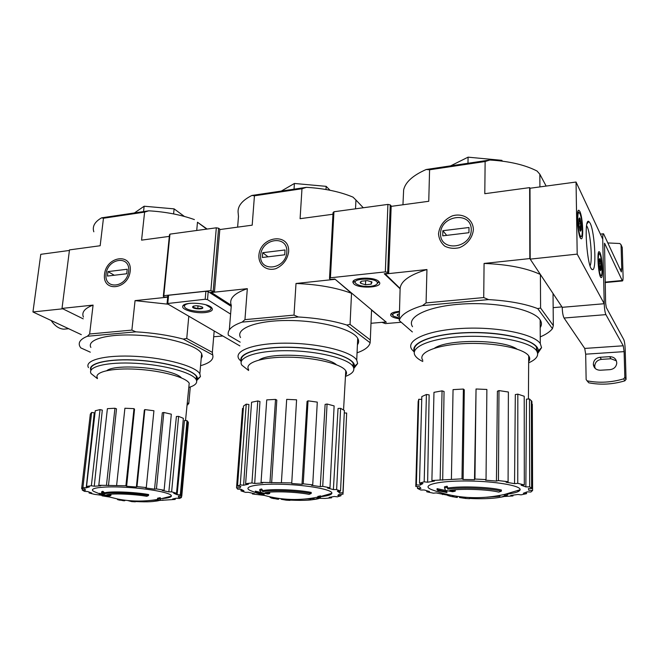 <?xml version="1.0" encoding="UTF-8"?>
<svg xmlns="http://www.w3.org/2000/svg" width="659" height="659" viewBox="0 0 659 659"><rect width="100%" height="100%" fill="white"/><g stroke="black" fill="none" stroke-linecap="round" stroke-linejoin="round"><path stroke-width="0.99" d="M160.055 498.632L157.485 499.176L157.575 498.22L160.145 497.669L160.557 499.794C160.038 500.412 158.317 500.881 155.4 501.194M160.145 497.669L160.639 498.855L171.365 496.112C170.936 497.314 167.732 498.155 161.76 498.616M158.053 499.876L148.522 500.618M157.485 499.176L157.872 500.305C155.475 501.754 147.978 502.166 135.367 501.54M135.416 501.013L135.334 501.82L131.775 501.623L131.858 500.848M127.648 500.511L131.775 501.623M101.552 492.718L101.659 491.746L102.862 491.284L104.6 492.808C110.737 491.087 134.172 491.985 148.621 494.522L148.522 495.494L146.858 496.309C133.571 494.011 112.154 493.212 106.725 494.794L110.885 495.527L109.682 495.963L104.204 494.802L101.552 492.718L102.755 492.257L104.493 493.78C110.63 492.067 134.074 492.973 148.522 495.494M104.6 492.808L104.493 493.78M102.862 491.284L102.755 492.257M109.534 494.324L110.992 494.555L110.885 495.527M105.885 495.197L105.811 495.897L107.293 496.639L99.394 494.242L105.811 495.897M106.824 495.403L107.401 495.683L107.293 496.639M103.702 494.439L99.501 493.286L99.394 494.242M123.39 499.992L123.315 500.716L124.806 500.741L124.864 500.189M121.215 499.662L121.157 500.23L123.315 500.716M119.65 499.398L119.567 500.14L121.157 500.23M117.615 499.02L117.549 499.621L119.567 500.14M117.022 498.904L117.582 499.267M106.857 370.597C116.627 362.895 173.918 368.612 181.414 377.879M196.72 230.477L197.478 222.231L206.737 229.11M90.308 352.178L80.777 347.886L79.871 346.461C77.927 342.499 80.431 339.105 87.375 336.271L135.845 331.839C153.061 332.836 168.861 335.25 183.235 339.08L186.744 338.487L188.795 316.271M186.744 338.487L212.363 352.384L214.183 330.999M197.478 222.231L207.14 229.052M101.577 217.841L148.745 210.814L144.601 212.116L103.455 218.236L101.577 217.841C94.707 221.819 92.12 226.465 93.817 231.795M194.389 219.579C180.599 214.71 165.384 211.794 148.745 210.814M103.455 218.236L100.168 245.741L69.492 249.893L62.012 308.412L83.223 318.849L62.803 308.799L32.95 311.971L40.784 254.316L69.417 250.453M130.218 271.113C128.225 289.795 102.129 292.67 104.526 274.218C106.461 255.956 132.294 252.545 130.218 271.113M87.375 336.271L89.64 333.998L131.882 330.093L135.062 300.628L167.691 297.151M144.601 212.116L141.578 240.14L169.314 236.383M62.012 308.412L93.084 305.101C84.616 308.338 81.403 312.341 83.438 317.094M89.64 333.998L93.084 305.101M213.689 336.774L222.8 335.991M90.868 347.441C86.42 339.5 107.911 333.487 138.225 335.233C168.473 336.873 197.774 345.728 201.629 353.636L202.239 356.247L201.184 358.669M200.583 365.473L201.514 365.407C210.172 362.804 213.911 359.32 212.717 354.946L183.235 339.08M212.363 352.384L212.717 354.946M167.979 304.194L135.062 300.628M131.882 330.093L135.845 331.839M173.605 213.92L174.108 208.87L144.14 206.226L134.436 212.948M184.396 216.44L174.108 208.87M143.555 211.588L144.14 206.226M97.392 378.637L91.115 373.628C86.807 366.742 107.162 361.667 135.878 363.315C164.544 364.88 192.412 372.648 196.135 379.502C197.898 382.788 195.451 385.441 188.803 387.451M91.148 369.954C88.314 363.183 109.353 358.455 137.616 360.267C165.846 361.989 192.733 369.699 196.407 376.495L196.497 380.227M90.926 370.342C86.766 362.911 111.05 357.837 142.089 360.481C173.111 363.018 199.109 372.203 197.362 379.065L196.637 380.655M88.479 367.607C83.94 360.168 105.498 354.624 135.985 356.371C166.414 358.026 195.929 366.429 199.85 373.834L200.443 376.586L196.654 380.63M99.451 493.78L94.731 491.828C86.387 488.327 101.453 485.905 125.663 487.289C149.807 488.607 172.567 493.146 171.365 496.112M171.628 491.836L168.836 491.878L176.406 416.48L178.614 416.373L171.628 491.836L176.53 493.253L173.754 493.286L177.098 494.703L184.479 420.5L186.999 420.615L180.302 494.868L177.098 494.703M164.116 490.222L156.43 488.92L163.819 412.476L171.315 414.182L164.116 490.222L162.221 490.453L168.836 491.878M156.43 488.92L154.535 489.159L162.312 412.806L163.819 412.476M146.282 487.569L137.006 486.606L144.856 409.585L153.926 410.755L146.282 487.569L145.623 487.973L154.535 489.159M137.006 486.606L136.372 487.017L144.337 410.096L144.856 409.585M126.627 486.276L125.902 485.757L133.991 408.646L134.543 409.247L126.627 486.276L136.372 487.017M125.902 485.757L98.809 485.255L100.811 485.79L94.245 486.227L91.354 485.749L86.535 486.441L89.426 486.902L86.222 487.841L82.919 487.512L81.634 488.616L84.912 488.945L85.439 490.222L82.26 490.065L84.541 491.392L87.688 491.548L91.675 492.957L89.097 492.99L94.418 494.332L101.956 495.313M103.282 495.683L102.054 495.84L108.809 496.911M159.445 500.436L175.203 499.431L172.633 499.011L176.332 498.196L179.413 498.509L181.423 497.52L178.317 497.207L178.597 496.005L181.769 496.161L180.302 494.868M97.45 378.093C93.627 372.129 111.478 367.788 136.537 369.229C161.546 370.589 185.97 377.294 189.224 383.225L188.853 386.957M82.919 487.512L91.642 412.443L94.245 412.773L86.222 487.841M91.354 485.749L100.036 409.601L102.31 410.104L94.245 486.227M106.486 485.123L114.946 408.242L116.495 408.844L108.471 485.658M167.856 497.133L167.781 497.85M114.946 408.242L107.392 408.662L98.809 485.255M133.991 408.646L124.905 408.242L116.627 485.312M178.614 416.373L183.367 418.325L176.53 493.253M186.999 420.615L188.383 422.493L181.769 496.161M181.546 496.145L181.423 497.52M175.286 498.492L175.203 499.431M162.888 499.851L162.839 500.37M102.112 495.354L102.054 495.84M89.196 492.149L89.097 492.99M82.424 488.69L82.26 490.065M91.642 412.443L90.324 414.116L81.634 488.616M100.036 409.601L95.267 410.755L86.535 486.441M81.304 334.64L32.95 311.971M190.286 386.973L188.795 403.514L187.057 405.054M66.691 328.89L63.824 329.171C59.096 328.866 54.862 325.974 51.138 320.496M106.041 274.037C107.755 257.933 130.507 254.951 128.67 271.294C126.915 287.728 103.949 290.289 106.041 274.037M107.433 276.072L107.952 271.599L127.228 269.243L126.726 273.757L107.433 276.072M114.287 275.256L107.952 271.599M320.521 496.902L317.737 497.496L317.795 496.458L320.579 495.873L320.455 497.553C319.854 498.369 317.762 499.003 314.17 499.464M320.579 495.873L320.546 496.458M314.154 498.459L304.532 499.077M317.762 496.993L317.638 497.166C299.713 500.749 282.052 500.189 264.646 495.494L257.01 493.113M317.737 497.496L317.597 498.179C314.467 500.148 305.265 500.791 289.976 500.099M290.018 499.415L289.96 500.379L286.228 500.165L286.294 499.209M281.22 498.723L281.179 499.275L286.228 500.165M259.72 490.502L259.794 489.456L261.607 488.953L262.883 490.609C271.969 488.714 297.777 489.678 311.237 492.438L311.18 493.492L309.112 494.374C296.715 491.869 273.106 491.013 264.976 492.743L269.688 493.542L267.883 494.011L261.672 492.767L259.72 490.502L261.541 489.999L262.809 491.655C271.903 489.777 297.711 490.741 311.18 493.492M262.883 490.609L262.809 491.655M261.607 488.953L261.541 489.999M268.32 492.273L269.753 492.495L269.688 493.542M262.883 493.039L262.817 493.953L264.07 494.761L256.549 492.99L255.288 492.182L262.817 493.953M263.155 493.097L264.135 493.723L264.07 494.761M261.565 492.652L255.362 491.144L255.288 492.182M277.488 498.212L277.423 499.184L278.658 499.217L278.708 498.393M274.96 497.8L274.902 498.665L277.423 499.184M273.65 497.561L273.584 498.566L274.902 498.665M271.277 497.092L271.22 498.006L273.584 498.566M270.083 496.837L270.042 497.446L271.236 497.767M259.111 359.979C270.767 351.609 325.884 354.995 336.37 364.699M355.531 208.821L355.942 200.023L363.29 207.766M240.197 342.161L228.352 335.2C227.1 330.143 231.688 325.785 242.108 322.127L298.379 316.987C316.938 318.058 333.075 320.744 346.799 325.019L350.053 324.434L351.527 293.313L334.871 279.045M350.053 324.434L370.309 339.978L371.544 310.101L385.77 321.74M355.942 200.023L352.969 197.115C339.805 191.654 324.286 188.392 306.394 187.337L301.979 188.738L300.092 218.689L332.968 214.241M301.979 188.738L254.44 195.797L251.911 195.451C241.729 200.591 237.166 206.564 238.204 213.368L238.484 216.482L237.619 227.141M251.911 195.451L306.394 187.337M229.316 329.92L231.309 305.29L211.382 292.497L247.323 288.667C234.143 293.206 228.805 298.741 231.309 305.29M288.642 251.927C287.308 259.712 283.073 265.28 275.923 268.633C266.656 271.492 258.485 265.099 258.88 255.535C260.091 235.996 289.976 232.05 288.642 251.927M242.108 322.127L244.95 319.64L294.005 315.109L296.006 283.485L334.863 279.342M254.44 195.797L252.191 225.172L219.809 229.554M244.95 319.64L247.323 288.667M371.001 323.281L385.762 322.012M240.551 337.54C235.115 328.635 256.499 320.332 288.527 320.488C320.488 320.538 352.771 329.195 357.713 338.298C359.031 340.563 358.933 342.729 357.417 344.781M357.054 352.82C364.839 350.086 369.197 346.733 370.127 342.771L346.799 325.019M370.309 339.978L370.127 342.771M371.519 310.776L371.544 310.101M351.527 293.313C336.279 287.645 317.77 284.367 296.006 283.485M294.005 315.109L298.379 316.987M325.999 189.52L326.172 186.349L294.4 183.466L281.311 191.077M330.027 190.27L326.172 186.349M294.029 189.182L294.4 183.466M248.608 370.498L241.886 365.185C236.655 357.45 256.961 350.399 287.316 350.695C317.605 350.885 348.273 358.512 353.002 366.404C355.3 370.325 352.779 373.661 345.448 376.413M241.556 360.794C238.706 353.199 260.198 346.749 289.869 347.359C319.491 347.886 348.52 355.415 353.15 363.167L353.628 367.64M241.334 361.305C236.993 352.969 262.027 345.893 294.911 347.392C327.778 348.768 355.967 358.216 354.443 366.33L353.784 368.175M241.243 361.577L238.896 358.933C233.377 350.58 254.844 342.894 287.06 343.166C319.22 343.339 351.733 351.577 356.725 360.111L357.639 363.537L353.842 368.455M251.03 490.831L250.873 490.757C241.26 486.91 256.252 483.475 282.093 484.274C307.868 485.008 332.976 489.711 331.856 493.294C331.419 494.827 327.638 495.955 320.538 496.672M336.634 489.546L333.388 489.588L338.042 408.465L340.604 408.341L336.634 489.546L340.538 491.079L337.317 491.12L339.434 492.677L339.525 491.095M329.986 487.775L322.729 486.358L327.062 404.016L334.129 405.911L329.986 487.775L327.523 488.039L333.388 489.588M322.729 486.358L320.274 486.622L325.118 404.395L327.062 404.016M312.72 484.884L303.231 483.838L308.033 400.837L317.292 402.122L312.72 484.884L311.476 485.329L320.274 486.622M303.231 483.838L302.011 484.291L307.061 401.405L308.033 400.837M291.723 483.484L296.575 399.807L291.723 483.484L302.011 484.291M291.509 482.915L261.046 482.396L262.71 482.981L254.695 483.459L251.936 482.948L245.626 483.706L248.385 484.217L243.632 485.246L240.247 484.884L237.512 486.095L240.864 486.457L239.991 487.849L236.54 487.685L237.611 489.135L241.021 489.299L243.945 490.831L240.963 490.873L245.469 492.339L248.435 492.298L254.555 493.739L252.43 493.97L264.317 495.403M307.539 498.772L307.992 498.929M308.536 498.937L310.809 498.929M331.609 497.01L331.568 497.825L325.151 498.435L317.506 498.27M331.568 497.825L329.138 497.372L334.335 496.482L337.49 496.82L340.975 495.733L337.803 495.395L339.574 494.085L343.026 494.25L342.911 492.841L339.434 492.677M248.665 369.641C244.019 362.928 261.895 356.881 288.387 357.17C314.829 357.367 341.642 363.941 345.769 370.77C346.848 372.459 346.758 374.065 345.497 375.581M240.247 484.884L246.268 404.148L248.929 404.502L243.632 485.246M251.936 482.948L257.793 400.952L259.959 401.504L254.695 483.459M270.001 482.231L275.52 399.403L276.805 400.062L271.648 482.825M329.269 495.115L329.319 494.126M322.844 495.972L322.819 496.416M275.52 399.403L266.738 399.881L261.046 482.396M296.575 399.807L286.69 399.37L281.401 482.429M340.604 408.341L344.393 410.508L340.538 491.079M342.911 492.841L346.675 413.045L343.075 493.138M346.675 413.045L344.278 412.938M341.049 494.159L340.975 495.733M252.479 493.294L252.43 493.97M241.079 489.34L240.963 490.873M243.352 408.432L242.528 408.399L236.54 487.685M246.268 404.148L243.533 406.018L237.512 486.095M257.793 400.952L251.581 402.254L245.626 483.706M260.635 255.321C261.697 238.088 288.032 234.653 286.838 252.15C285.742 269.745 259.119 272.719 260.635 255.321M262.373 257.488L262.719 252.694L285.042 249.967L284.721 254.802L262.373 257.488M268.015 256.804L262.719 252.694M507.611 494.893L504.572 495.527L504.572 494.415L507.611 493.772L507.611 494.893C506.771 495.865 504.242 496.672 500.024 497.298M499.942 496.219L486.803 497.248M504.572 494.415L504.563 494.423C479.39 499.992 455.081 498.393 431.62 489.637L430.343 489.069C421.579 484.999 438.548 480.815 466.391 480.979C494.192 481.062 521.145 485.609 520.116 489.744C519.687 491.565 515.519 493.014 507.611 494.077M504.572 495.527C502.875 498.015 485.872 499.349 469.537 498.435M469.554 497.603L469.537 498.698L465.633 498.468L465.649 497.372L463.845 497.141M459.463 496.639L459.455 497.512L465.633 498.468M444.528 487.924L444.553 486.787L447.173 486.235L447.799 488.039C460.781 485.938 489.464 486.976 501.384 490.008L501.375 491.144L498.797 492.108C487.792 489.365 461.514 488.443 449.809 490.362L455.204 491.21L452.609 491.729L445.484 490.387L444.528 487.924L447.148 487.372L447.774 489.167C460.756 487.092 489.456 488.13 501.375 491.144M447.799 488.039L447.774 489.167M447.173 486.235L447.148 487.372M453.82 489.876L455.221 490.082L455.204 491.21M437.057 489.769L437.082 488.657L446.019 490.568L445.995 491.688L446.901 492.561L437.98 490.658L437.057 489.769L445.995 491.688M446.019 490.568L446.926 491.441L446.901 492.561M456.489 496.318L456.473 497.405L457.346 497.446L457.362 496.359L456.802 496.26M453.516 495.757L453.499 496.845L456.473 497.405M452.576 495.634L452.56 496.729L453.499 496.845M449.784 495.041L449.759 496.128L452.56 496.729M447.766 494.522L447.749 495.527L449.759 496.029M434.52 348.191C447.873 338.85 503.221 339.311 516.953 349.072M539.919 186.917L539.845 174.24L546.146 186.077M576.048 182.032L577.202 254.119L604.229 303.725L602.721 239.093L576.048 182.032L530.001 188.252L529.638 187.626L529.828 258.575L540.405 274.49C526.648 268.073 507.875 264.391 484.077 263.443L529.828 258.575M384.922 273.666L400.12 288.469L399.23 320.513C400.878 314.796 408.621 309.837 422.477 305.636L488.591 299.598C508.715 300.768 525.099 303.774 537.728 308.61L540.586 308.025L540.405 274.49M540.586 308.025L553.321 325.587L553.033 293.494L561.938 306.896L553.156 307.646M539.845 174.24L537.069 171.043C524.926 164.841 509.185 161.167 489.843 160.022L485.131 161.521L484.793 193.697L529.638 187.626M485.131 161.521L429.586 169.775L426.208 169.495C412.831 175.409 405.301 182.222 403.637 189.94L402.946 204.776M426.208 169.495L489.843 160.022M473.384 229.563C472.742 237.388 467.206 244.555 459.414 247.677C454.051 248.896 449.15 248.377 444.71 246.112C441.011 242.924 438.943 238.813 438.507 233.788C439.611 225.559 444.199 219.595 452.263 215.905C462.832 212.61 473.113 219.134 473.384 229.563M422.477 305.636L426.068 302.901L483.722 297.571L484.077 263.443M429.586 169.775L428.754 201.283L391.166 206.366M384.905 274.012L426.95 269.531C409.807 274.754 400.861 281.063 400.12 288.469M426.068 302.901L426.95 269.531M412.526 326.699C406.002 316.963 427.864 306.064 462.643 303.997C497.347 301.806 533.947 309.606 540.158 319.87C541.855 322.498 541.863 325.085 540.199 327.638M399.23 320.513L412.369 331.938M540.248 336.897C546.014 334.442 550.076 331.691 552.44 328.66L537.728 308.61M553.321 325.587L552.44 328.66M483.722 297.571L488.591 299.598M501.861 161.084L501.87 160.343L468.079 157.163L450.608 165.862M502.347 161.142L501.87 160.343M467.981 163.275L468.079 157.163M422.806 361.503C419.198 359.773 416.719 357.911 415.343 355.934C409.107 347.466 429.956 338.158 462.947 336.551C495.881 334.838 530.594 341.741 536.492 350.654C539.383 355.135 536.764 359.204 528.65 362.854M414.626 350.901C411.455 342.491 433.943 333.924 466.111 332.795C498.229 331.576 530.734 338.446 536.475 347.128L537.382 352.277M414.42 351.544C409.544 342.351 435.863 332.811 471.778 332.523C507.677 332.087 539.466 341.346 538.164 350.86L537.579 352.936M414.305 352.112L411.842 349.468C405.252 340.332 427.23 330.208 462.247 328.413C497.191 326.485 534.037 333.94 540.289 343.578L541.566 347.655L537.678 353.512M432.386 489.917L431.62 489.637M529.679 486.853L525.857 486.91L526.467 399.123L529.474 398.975L529.679 486.853L532.175 488.55L528.386 488.599L528.79 490.296L532.596 490.485L530.866 492.034L527.101 491.853L523.337 493.286L526.549 493.665L521.096 494.851L517.908 494.481L510.741 495.461L512.949 495.955L504.151 496.499M524.309 484.909L517.76 483.352L517.826 394.14L524.218 396.257L524.309 484.909L521.112 485.197L525.857 486.91M517.76 483.352L514.555 483.648L515.313 394.568L517.826 394.14M508.089 481.729L498.443 480.576L498.978 390.589L508.386 392.014L508.089 481.729L506.054 482.223L514.555 483.648M498.443 480.576L496.441 481.078L497.405 391.232L498.978 390.589M486.037 479.571L474.95 479.044L476.045 388.991L486.869 389.461L486.037 479.571L485.559 480.197L496.441 481.078M474.95 479.044L474.505 479.678L476.045 388.991M463.129 479.497L461.984 478.846L463.384 389.049L464.282 389.798L463.129 479.497L474.505 479.678M461.984 478.846L431.892 480.502L434.429 481.07L427.633 482.215L424.182 481.82L419.495 483.154L422.913 483.549L420.137 485.09L416.373 484.917L415.788 486.507L419.511 486.688L420.953 488.368L417.46 488.418L420.813 490.016L424.272 489.975L429.511 491.548L426.768 491.795L433.391 493.187L436.126 492.932L447.749 495.214M422.823 360.3C417.287 352.936 435.714 344.937 464.537 343.611C493.294 342.186 523.567 348.15 528.699 355.844C530.083 357.804 530.067 359.732 528.658 361.626M416.373 484.917L418.753 399.272L421.711 399.403L421.628 403.885M420.17 483.236L420.137 485.09M424.182 481.82L426.422 394.486L429.133 394.881L427.633 482.215M440.154 479.653L442.057 390.853L444.051 391.471L442.691 480.222M517.941 490.527L517.933 491.713M510.758 493.607L510.766 492.817M463.384 389.049L453.054 389.626L451.407 479.027M529.474 398.975L531.912 401.405L532.175 488.55M531.368 404.206L532.324 404.247L532.596 490.485M526.549 492.133L526.549 493.665M512.957 495.206L512.949 495.955M442.634 493.97L442.626 494.604M426.793 490.807L426.768 491.795M417.509 486.589L417.46 488.418M418.753 399.272L418.152 401.644L415.804 485.823M426.422 394.486L421.818 396.594L419.495 483.154M442.057 390.853L433.976 392.336L431.892 480.502M530.001 188.252L530.19 259.119L562.218 307.316C562.382 312.399 563 315.974 564.071 318.025L584.722 348.43L585.678 354.18L586.139 379.6L588.784 382.813C600.711 385.103 612.746 384.436 624.88 380.828L626.05 379.287L625.185 349.278C624.979 344.616 624.51 341.387 623.76 339.583L606.288 307.514L605.629 303.173L604.509 243.245M577.202 254.119L530.19 259.119M607.944 242.949L619.847 243.509L621.058 244.761L621.75 268.938L621.346 271.961L603.553 233.764C602.952 233.723 602.672 235.502 602.721 239.093L604.229 303.725L562.218 307.316L604.229 303.725C604.435 308.89 604.995 312.523 605.901 314.631L623.241 345.786L584.722 348.43M579.846 211.448C582.803 216.885 583.899 240.543 581.098 238.739C577.918 238.163 575.678 208.244 578.964 210.345L579.846 211.448M599.945 252.562C602.433 257.084 603.455 279.119 601.09 277.546C598.454 277.101 596.552 249.918 599.286 251.73L599.945 252.562M590.167 223.236C594.912 232.157 596.815 271.862 592.35 269.572C587.161 269.391 583.388 217.231 588.874 221.506L590.167 223.236M586.609 225.716L587.054 226.49C590.538 232.924 592.696 260.799 590.093 265.791M623.241 345.786L624.106 351.634L624.839 377.302L623.661 378.851C611.453 382.492 599.344 383.167 587.342 380.877M600.036 357.277L609.657 356.659C614.064 356.824 616.437 358.974 616.766 363.117C616.247 366.898 613.99 369.081 609.979 369.658L600.324 370.234C596.271 370.119 593.94 368.183 593.331 364.435C593.528 360.366 595.761 357.985 600.036 357.277L601.395 359.369C597.145 360.061 594.92 362.434 594.731 366.478L595.184 368.414M587.012 380.77L588.784 382.813M616.42 360.86L610.959 358.76L601.395 359.369M604.591 243.237L622.409 280.948C622.912 280.948 623.134 279.251 623.068 275.874L622.253 247.529L621.058 244.761M600.011 269.407L601.189 269.292L600.654 270.692L600.341 270.33L599.352 265.659L599.229 259.967L599.805 258.616L600.085 258.979L599.698 261.046L601.066 263.641L600.3 266.541L601.189 269.292L601.066 263.641L600.085 258.979M599.987 254.514C602.095 258.328 602.936 277.035 600.917 275.437C598.734 274.795 597.178 252.603 599.402 253.814L599.987 254.514M600.448 275.973L600.3 276.409M599.204 263.831L601.066 263.641M579.871 229.975L581.222 229.818L580.587 231.21L580.167 230.732L579.006 225.444L578.899 219.258L579.591 217.923L579.961 218.409C579.179 220.304 579.558 222.058 581.114 223.681C579.986 225.856 580.019 227.899 581.222 229.818L581.114 223.681L579.961 218.409M579.879 213.565C582.391 218.154 583.281 238.261 580.884 236.416C578.256 235.609 576.427 211.251 579.104 212.635L579.879 213.565M580.563 236.787L580.241 237.677M578.866 223.953L581.114 223.681M440.558 233.541C440.739 215.023 471.564 210.995 471.267 229.818C471.07 248.773 439.85 252.249 440.558 233.541M442.741 235.84L442.856 230.691L469.01 227.503L468.936 232.701L442.741 235.84M446.687 235.37L442.856 230.691M231.293 305.488L210.666 292.25L214.472 291.846L210.872 290.627L163.811 295.685L163.317 296.369L164.668 297.16L167.724 296.838M214.472 291.846L219.842 229.184L218.599 228.236L216.325 227.8L210.872 290.627M216.325 227.8L169.964 234.126L163.811 295.685M169.964 234.126L169.462 234.917L163.317 296.369M218.599 228.236L213.195 291.023M205.18 312.564C211.959 311.666 213.936 309.87 211.135 307.185C205.781 302.522 183.564 301.74 182.782 306.163C181.077 309.672 195.393 313.692 205.18 312.564M239.901 345.917L167.056 303.577L205.18 299.252L207.503 299.639L230.592 314.096M167.081 303.387L167.831 295.726L168.589 295.265L205.888 291.262L208.203 291.649L231.218 306.386M202.033 306.937L202.288 307.11C205.74 309.796 191.761 309.293 192.617 306.764C194.784 305.372 197.922 305.43 202.033 306.937M193.738 306.031L193.606 307.498L197.774 308.577L201.86 308.165M205.896 304.82L210.715 307.786C214.01 313.272 186.719 312.284 184.586 306.847C183.935 305.142 185.747 303.964 190.023 303.305M210.855 306.979L210.839 308.099M184.553 305.603L184.734 304.499M198.021 305.825L197.774 308.577M382.484 322.292L386.339 322.226L334.83 279.012L330.587 279.457L329.508 278.559L330.423 277.785L385.342 271.887L387.706 272.332L388.678 273.263L384.238 273.74L400.104 288.807M378.76 281.409L379.427 282.225C383.208 288.148 355.852 288.955 353.265 283.041C349.575 277.719 373.744 276.121 378.76 281.409M399.099 318.701C394.56 318.075 391.784 317.004 390.754 315.488C390.12 313.354 392.978 311.979 399.346 311.353M382.475 322.556L385.375 323.61L401.232 322.259M388.678 273.263L391.182 205.962L390.235 204.891L387.912 204.405L385.342 271.887M387.912 204.405L333.948 211.761L330.423 277.785M333.948 211.761L333.05 212.668L329.508 278.559M390.235 204.891L387.706 272.332M353.191 281.475L353.133 282.752M399.173 316.435L397.501 315.645L397.937 314.203L397.171 314.87L399.263 313.692M397.501 315.645L397.171 314.87M399.115 318.017L393.629 316.246C391.545 314.244 393.439 312.86 399.321 312.078M392.921 315.562L391.446 313.412M372.014 282.068L371.165 284.169L365.481 284.754L360.646 283.288L361.074 281.541L360.218 282.258L361.478 281.22L367.211 280.619L371.791 281.895L371.165 284.169L365.481 284.754L360.646 283.288L360.218 282.258M370.407 286.327C364.485 286.739 359.872 285.981 356.56 284.062C348.076 278.082 379.024 277.085 377.302 283.419C376.684 284.894 374.394 285.858 370.407 286.327M355.621 283.148L354.196 281.69L354.04 280.462M378.801 281.451L377.08 283.889M365.663 280.561L365.481 284.754M371.272 281.591L371.165 284.169M187.28 402.847L188.795 403.514M187.115 404.469L187.848 404.791M624.106 351.634L585.678 354.18M621.75 268.938L619.962 269.111M622.08 280.52L605.127 282.118M605.901 314.631L564.071 318.025M624.839 377.302L626.05 379.287M623.661 378.851L624.88 380.828M609.657 356.659L610.959 358.76M167.806 303.132L168.589 295.265M205.18 299.252L205.888 291.262M207.503 299.639L208.203 291.649M160.409 497.874L160.318 498.83M196.135 379.502L196.407 376.495M197.362 379.065L200.443 376.586M199.85 373.834L201.629 353.636M107.318 496.474L118.002 499.094C131.199 501.606 144.453 501.705 157.765 499.398M185.525 420.549L189.224 383.225M187.906 421.579L181.258 495.535M157.872 500.305L160.557 499.794M68.651 328.709L63.824 329.171M353.002 366.404L353.15 363.167M354.443 366.33L357.639 363.537M356.725 360.111L357.713 338.298M320.546 496.532L331.856 493.294M250.873 490.757L256.425 492.907M338.924 492.141L338.981 491.103M343.553 409.931L345.769 370.77M317.597 498.179L320.455 497.553M536.492 350.654L536.475 347.128M538.164 350.86L541.566 347.655M540.289 343.578L540.158 319.87M504.876 494.349L520.116 489.744M528.419 399.033L528.699 355.844M531.36 400.647L531.615 488.022M591.551 268.921L592.35 269.572M587.012 223.706L588.874 221.506M578.964 210.345L578.511 210.402M622.409 280.948L605.135 282.571M603.339 233.788L600.39 234.118M624.831 377.459L626.042 379.444M593.331 364.435L594.731 366.478M599.377 259.111L599.805 258.616M599.402 253.814L598.372 252.974M600.917 275.437L600.225 276.22M579.03 218.59L579.591 217.923M579.104 212.635L577.869 211.646M580.884 236.416L580.093 237.347M184.578 304.804L182.782 306.163M193.458 306.122L192.617 306.764M210.715 307.786L210.789 306.929M390.754 315.488L390.803 314.079M353.265 283.041L353.348 281.187M377.302 283.419L378.768 282.176"/></g></svg>
